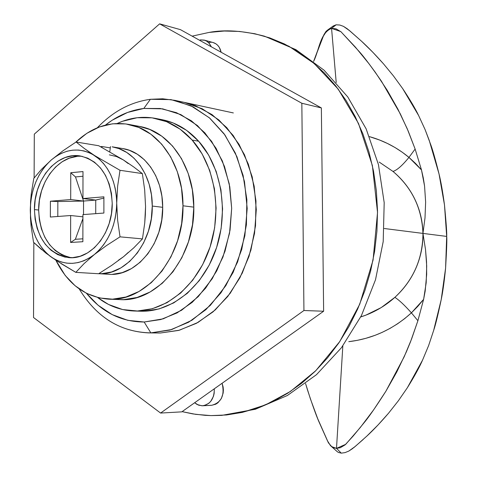 <?xml version="1.0" encoding="UTF-8"?>
<svg xmlns="http://www.w3.org/2000/svg" width="477" height="477" viewBox="0 0 477 477"><rect width="100%" height="100%" fill="white"/><g stroke="black" fill="none" stroke-linecap="round" stroke-linejoin="round"><path stroke-width="0.72" d="M202.653 405.772L211.657 405.301C221.447 402.642 224.923 395.302 222.091 383.275L223.123 386.99L223.379 390.013L223.158 393.03L221.316 398.593L217.888 402.815L215.735 404.21L211.615 405.301M203.285 405.712L210.977 405.313L203.285 405.712M214.31 388.797C214.298 398.659 210.393 404.317 202.606 405.772L198.629 405.182L194.646 402.749L197.15 404.532L201.92 405.784L204.353 405.528L208.86 403.268L210.751 401.36L213.452 396.327L214.155 393.406L214.31 388.797M213.07 42.531L215.908 43.818L217.78 45.398L219.319 47.432L221.131 52.243C219.98 47.11 217.309 43.878 213.118 42.542L204.281 40.116M200.215 39.871L204.234 40.104L206.75 41.201L209.421 43.556L211.365 46.818L208.914 42.972L207.036 41.38L204.907 40.312L200.215 39.871M150.386 99.294L143.815 108.452L162.627 108.839L180.831 114.599L197.454 125.576L211.585 141.311L222.401 161.053L229.24 183.788L231.679 208.282L229.544 233.175L222.956 257.061L212.307 278.61L198.223 296.664L181.534 310.288L163.182 318.845L144.161 322.005L150.845 332.892L171.744 329.535L191.933 320.252L210.321 305.381L225.848 285.622L237.594 261.992L244.856 235.769L247.193 208.443L244.48 181.552L236.902 156.617L224.947 134.991L209.355 117.795L191.044 105.846L171.034 99.627L150.386 99.294L162.663 98.787L174.868 100.349L193.024 106.818L209.665 118.057L224.011 133.691L235.352 153.093L243.109 175.423L246.871 199.678L246.412 224.715L241.756 249.352L233.128 272.409L220.958 292.818L205.873 309.662L188.606 322.231L169.979 330.054L150.845 332.892L160.397 333.006L148.687 332.898C119.351 331.461 96.193 316.8 79.212 288.925C96.718 317.575 120.592 332.231 150.845 332.892L144.161 322.005L127.753 320.311L112.208 314.623L98.095 305.244L86.486 293.319C102.108 312.375 121.331 321.933 144.161 322.005L160.821 319.536L177.062 312.924L192.225 302.335L205.647 288.144L216.743 270.882L225.007 251.26L230.063 230.087L231.679 208.282L229.795 186.781L224.5 166.503L216.069 148.293L204.889 132.886L191.468 120.866L176.389 112.655L160.29 108.494L143.815 108.452L150.386 99.294C130.454 102.096 112.781 111.588 97.356 127.77C112.781 111.588 130.454 102.096 150.386 99.294M209.063 32.424C224.798 29.449 243.175 30.677 264.198 36.115L288.865 46.215L314.146 63.465L338.199 89.11L358.531 123.525L372.388 165.591L377.534 212.48L373.062 260.102L359.736 304.219L339.725 341.61L315.768 370.701L290.415 391.456L265.564 404.872L242.405 412.366L221.507 415.378L211.031 415.598L195.701 414.352L182.113 411.645L192.857 413.911L205.152 415.342L211.031 415.598L226.563 414.966L242.149 412.42L257.622 407.954L272.826 401.568L287.583 393.298L301.732 383.198L315.106 371.356L327.532 357.869L338.867 342.874L348.967 326.512L357.696 308.977L364.941 290.451L370.605 271.151L374.624 251.296L376.937 231.124L377.516 210.876L376.371 190.782L373.509 171.082L368.977 152.008L362.848 133.769L355.198 116.573L346.147 100.593L335.802 86.003L324.306 72.933L311.797 61.509L298.435 51.814L284.37 43.932L269.767 37.892L254.778 33.73L239.561 31.446L224.273 31.023L209.063 32.424L192.142 36.145L209.063 32.424M105.417 125.099L112.226 120.21L127.597 112.435L143.815 108.452C130.03 110.241 117.229 115.786 105.423 125.099M211.49 42.244L209.111 42.31M379.209 162.079L392.988 171.428L379.209 162.079M414.728 198.992C409.552 188.403 402.308 179.215 392.988 171.428C397.031 170.182 402.349 165.507 408.956 157.398C402.349 165.507 397.031 170.182 392.988 171.428C411.925 187.562 421.912 208.222 422.956 233.408C422.729 221.37 419.987 209.898 414.728 198.992M347.596 29.002L343.464 26.354L339.779 25.019L336.13 24.81L331.563 28.358L336.207 82.497L331.563 28.358L327.353 30.23C323.382 35.584 321.093 39.829 320.49 42.972L313.604 61.426C319.155 50.425 319.9 33.104 331.563 28.358L340.828 31.619L355.389 47.134L368.954 63.703L375.333 72.343L387.235 90.302L397.89 109.126L407.221 128.736L415.127 149.051L408.956 157.398L402.129 152.133L394.95 147.482L387.419 143.446L379.555 140.011L369.478 136.643C384.068 140.733 397.228 147.655 408.956 157.398L421.483 169.919L423.302 177.999L424.566 186.048L425.633 202.099L425.001 217.9L422.956 233.408C423.129 245.476 420.75 257.145 415.819 268.426C410.971 279.355 403.989 289.002 394.873 297.362L381.236 307.576L365.99 315.088L360.743 316.937C373.402 312.9 384.778 306.377 394.873 297.362C413.386 280.065 422.747 258.749 422.956 233.408L384.295 228.513L422.956 233.408L425.526 249.62L426.545 261.784L426.676 274.335L425.18 291.083L423.612 299.377L411.412 312.852C393.322 329.213 372.448 338.819 348.788 341.669L357.38 340.328L365.823 338.33L375.262 335.248L382.178 332.368L390.043 328.391L397.55 323.811L404.675 318.636L411.412 312.852C404.508 305.113 398.993 299.95 394.873 297.362C398.993 299.95 404.508 305.113 411.412 312.852L417.9 320.723L410.566 341.663L406.344 351.901L396.822 371.899L385.887 391.241L373.658 409.821L360.248 427.559L345.724 444.325L336.5 448.362L331.688 446.663L328.397 442.793L317.748 418.794L310.408 398.885L305.578 383.574L307.695 390.544C312.775 405.987 316.579 416.51 319.101 422.115L327.49 440.861L330.483 445.631L336.923 451.379L338.282 452.393L341.27 453.15L345.044 452.613L348.818 451.069L352.95 448.35M327.693 29.979L333.202 26.002L336.13 24.81L332.988 26.169M336.917 451.367L338.282 452.393L341.27 453.15L336.5 448.362L342.838 345.867L336.5 448.362L333.345 447.635L330.483 445.631M353.701 447.73L363.164 439.508M366.861 436.091L355.192 446.484L348.818 451.069L345.044 452.613L341.27 453.15L336.5 448.362L340.322 447.712L345.104 444.862L353.135 436.085L363.712 423.206C368.393 417.697 375.781 407.042 385.887 391.241L404.102 356.945L411.562 339.075L417.9 320.723L423.612 299.377L417.9 320.723L411.412 312.852L417.792 306.383L423.612 299.377L426.188 282.724L426.7 266.023L425.526 249.62L422.956 233.408L446.681 236.413C446.997 234.249 446.269 223.767 444.486 204.955C442.739 191.927 440.927 181.624 439.055 174.033C435.316 159.085 432.472 149.086 430.504 144.042L425.073 129.547L418.603 115.488C415.276 108.535 409.964 99.562 402.666 88.573L393.4 75.861L383.389 63.709C375.268 54.587 367.982 47.098 361.524 41.225L349.838 30.874L343.464 26.354L339.779 25.019L336.13 24.81L331.563 28.358L336.011 28.823L340.977 31.756L358.877 51.182C363.581 56.286 371.1 66.297 381.433 81.209L400.358 113.961L408.288 131.241L415.127 149.051L421.483 169.919L415.479 163.378L408.956 157.398L415.127 149.051L421.483 169.919L424.566 186.048L425.633 202.099L425.001 217.9L422.956 233.408L446.681 236.413C447.08 238.405 446.716 248.994 445.59 268.181C444.302 281.335 442.847 291.793 441.225 299.568C437.987 314.921 435.465 325.207 433.659 330.418L428.638 345.539L422.556 360.111C419.426 367.284 414.364 376.49 407.358 387.741L398.337 400.817L388.528 413.237C380.473 422.616 373.247 430.23 366.861 436.091L377.999 425.007L388.528 413.237L398.337 400.817L407.358 387.741L422.556 360.111L428.638 345.539L433.659 330.418L441.225 299.568L445.59 268.181L446.681 236.413L444.486 204.955L439.055 174.033L429.228 140.381L425.073 129.547L418.603 115.488L402.666 88.573L393.4 75.861L383.389 63.709L372.74 52.172L361.524 41.225L348.347 29.622M184.211 102.358L202.296 108.792L218.877 119.96L233.17 135.474L244.474 154.721L252.208 176.872L255.964 200.924L255.523 225.752L250.896 250.181L242.31 273.041L230.206 293.277L215.193 309.978L198.003 322.44L179.459 330.191L160.397 333.006L158.048 333.012M321.361 107.927L301.84 103.259L159.628 23.85L180.431 29.64L321.361 107.927L323.633 311.231L181.809 411.854L160.594 413.058L181.809 411.854L323.633 311.231L303.932 310.515L323.633 311.231L321.361 107.927L180.431 29.64L159.628 23.85L34.302 134.138L34.117 177.969L34.302 134.138L159.628 23.85L301.84 103.259L321.361 107.927M33.843 242.578L33.527 317.515L160.594 413.058L303.932 310.515L301.84 103.259L303.932 310.515L160.594 413.058L33.527 317.515L33.843 242.578M183.824 102.275L195.463 105.739L211.997 114.605L226.736 127.621L239.043 144.346L248.338 164.142L254.181 186.209L256.286 209.618L254.539 233.354L249 256.399L239.937 277.739L227.762 296.485L213.034 311.875L196.417 323.317L178.625 330.424L160.397 333.006L148.687 332.898M161.995 119.667L173.121 122.941L186.644 130.388L198.665 141.24L192.136 140.041L180.085 129.136L166.527 121.653L152.026 117.825L137.167 117.724L122.511 121.271L117.276 123.46C129.786 117.664 142.569 115.983 155.621 118.415C169.424 121.2 181.594 128.408 192.136 140.041L198.665 141.24C188.153 129.666 176.013 122.488 162.246 119.715L158.93 119.161M134.192 311.004L140.691 311.207C171.315 312.28 202.85 287.261 215.902 249.584C229.026 211.961 221.578 166.729 198.665 141.24L208.664 155.108L216.2 171.464L220.917 189.661L222.592 208.938L221.137 228.483L216.618 247.462L209.224 265.069L199.303 280.571L187.282 293.349L173.694 302.907L159.115 308.923L144.143 311.213M192.136 140.041L202.159 153.982L209.707 170.432L214.429 188.737L216.105 208.127L214.644 227.785L210.101 246.877L202.683 264.586L192.726 280.184L180.67 293.033L167.039 302.651L152.419 308.702L137.412 311.004L122.601 309.549L108.553 304.469L97.678 297.559C108.589 305.99 120.675 310.467 133.948 310.998C164.648 312.077 196.28 286.91 209.385 249.006C222.556 211.162 215.103 165.668 192.136 140.041M139.165 126.357L149.808 129.482L161.882 136.249L172.591 146.069L181.487 158.597L188.171 173.36L192.344 189.768L193.811 207.137L182.977 205.79L181.516 188.254L177.337 171.702L170.629 156.802L161.697 144.161L150.947 134.258L138.831 127.442L125.85 123.931L112.518 123.799L99.359 126.989L86.85 133.316L75.7 142.241C91.548 127.27 109.09 121.301 128.331 124.336C158.644 129.279 183.275 164.732 182.977 205.79L193.811 207.137C194.085 166.467 169.55 131.324 139.35 126.393L128.54 124.372M108.905 299.174L119.852 299.604C157.452 302.573 194.968 257.246 193.811 207.137L192.493 224.745L188.445 241.851L181.844 257.735L172.99 271.741L162.263 283.302L150.124 291.984L137.096 297.475L123.698 299.616L119.572 299.592M182.977 205.79L181.648 223.57L177.569 240.843L170.933 256.882L162.025 271.019L151.245 282.7L139.051 291.465L125.964 297.01L112.512 299.174L99.228 297.928L86.617 293.391L75.139 285.783L65.2 275.45L55.863 260.221C67.859 284.286 85.455 297.266 108.649 299.162C146.397 302.15 184.116 256.382 182.977 205.79M82.306 156.361C59.762 153.898 38.22 180.974 38.661 210.035C39.996 236.717 50.741 252.601 70.9 257.705L61.903 254.903L55.302 250.604L49.56 244.677L44.886 237.361L41.439 228.936L39.341 219.712L38.661 210.035L34.427 209.582L38.661 210.035L39.418 200.257L41.588 190.728L45.094 181.803L49.805 173.801L55.565 167.033L62.159 161.745L69.356 158.161L76.886 156.42M112.226 203.47C112.793 233.122 90.743 260.043 68.795 257.628C47.426 253.585 35.972 237.57 34.427 209.582L35.191 199.768L37.367 190.21L40.873 181.254L45.595 173.229L51.361 166.431L57.967 161.131L65.176 157.529L72.713 155.782L80.309 155.979L87.655 158.131L94.476 162.174L100.492 167.97L105.459 175.303L109.167 183.901L111.457 193.418L112.226 203.47L111.451 213.654L109.155 223.564L105.435 232.788L100.444 240.963L94.392 247.76L87.524 252.923L80.13 256.262L72.492 257.658L64.914 257.091L57.687 254.593L51.081 250.282L45.333 244.337L40.658 236.997L37.206 228.543L35.107 219.289L34.427 209.582C33.927 179.412 57.067 151.686 80.237 155.967C99.961 160.868 110.628 176.699 112.226 203.47M98.709 273.691L108.523 274.281C136.005 276.988 163.492 243.872 162.693 207.316C162.955 177.539 144.919 151.734 122.672 148.562L112.119 146.815C134.442 149.993 152.539 176.013 152.264 206.052L162.693 207.316L152.264 206.052C153.016 242.495 126.059 275.706 98.721 273.685L101.845 273.667L111.523 271.991L120.908 267.883L129.625 261.474L137.316 253.001L143.66 242.793L148.389 231.244L151.298 218.83L152.264 206.052L151.453 194.825L149.116 184.092L145.318 174.2L140.202 165.459L133.942 158.137L126.739 152.455L118.833 148.568L112.119 146.815M50.347 217.035L50.401 201.211L70.697 199.547L70.757 172.722L82.992 171.565L82.944 198.545L103.891 196.828L103.885 213.052L82.92 214.608L82.873 241.714L70.596 242.471L70.662 215.521L50.347 217.035L50.401 201.211L57.848 201.544L83.541 201.061L70.697 199.547L70.757 172.722L75.485 176.937L83.541 201.061L75.485 176.937L70.757 172.722L82.992 171.565L82.944 198.545L95.74 200.078L82.944 198.545L103.891 196.828L103.885 213.052L82.92 214.608L82.873 241.714L70.596 242.471L75.36 239.287L82.879 238.816L75.36 239.287L82.915 218.526L75.36 239.287L70.596 242.471L70.662 215.521L50.347 217.035M112.512 274.311L122.154 272.653L131.497 268.581L140.178 262.237L147.834 253.842L154.149 243.723L158.853 232.275L161.739 219.975L162.693 207.316L161.888 196.184L159.545 185.541L155.764 175.733L150.66 167.069L144.418 159.807L137.245 154.166L129.362 150.309L122.565 148.544M110.473 146.582L109.77 151.799L110.473 146.582M116.615 156.599L123.471 160.004L128.224 163.581M145.163 199.231L145.557 206.565L145.187 213.958M128.295 252.381L123.525 256.721L118.403 260.239M101.923 147.459L101.923 146.522L100.522 146.695L101.923 146.522L110.294 147.9L101.923 146.522L101.923 147.459M123.471 160.004L133.691 166.932L123.471 160.004L98.739 145.735L76.076 142.003L63.042 150.744L51.385 159.873C65.48 148.46 79.85 146.994 94.482 155.472L89.336 152.718L83.934 150.899L78.365 150.04L72.725 150.154L67.12 151.227L61.634 153.236L56.358 156.134L51.385 159.873L46.788 164.38L42.644 169.585L39.013 175.393L35.96 181.707L33.527 188.427L31.75 195.445L30.659 202.642L30.272 209.91L30.6 217.124L31.625 224.172L33.342 230.94L35.727 237.319L38.744 243.198L42.346 248.481L46.472 253.078L51.063 256.906L56.042 259.899L61.33 261.998L66.84 263.155L72.48 263.352L78.15 262.571L83.761 260.824L89.199 258.129L94.38 254.521L99.21 250.073L103.587 244.844L107.444 238.935L110.7 232.442L113.299 225.49L115.19 218.192L116.34 210.691L116.722 203.119L116.34 195.606L115.19 188.302L113.299 181.332L110.712 174.82L107.468 168.882L103.634 163.623L99.276 159.127L84.34 148.496L76.076 142.003L98.739 145.735L123.471 160.004L116.615 156.599L109.352 154.84M41.732 249.727L33.521 242.262L31.112 226.14L30.272 209.91L31.267 193.781L33.789 178.386L41.648 169.168L51.385 159.873L63.042 150.744L76.076 142.003L84.34 148.496L94.482 155.472L120.001 170.295L142.355 173.586L133.691 166.932L142.355 173.586L144.674 189.929L145.557 206.565L145.354 214.775L144.74 222.902L142.456 238.899L133.787 247.825L123.525 256.721L111.666 265.397L98.632 273.738L75.813 272.367L84.143 263.548L94.38 254.521C79.623 265.421 65.182 266.22 51.063 256.906C37.6 246.418 30.671 230.749 30.272 209.91C30.868 189.017 37.904 172.34 51.385 159.873L41.648 169.168L33.789 178.386L31.267 193.781L30.546 201.777L30.468 218.031L31.112 226.14L33.521 242.262L45.923 253.096L56.685 260.764L75.813 272.367L84.143 263.548L94.38 254.521L106.508 245.554L120.025 236.842L117.61 220.034L116.722 203.119C116.084 225.043 108.637 242.179 94.38 254.521L106.508 245.554L120.025 236.842L117.61 220.034L116.722 203.119L117.616 186.316L120.001 170.295L94.482 155.472C108.655 165.441 116.066 181.32 116.722 203.119L117.616 186.316L120.001 170.295L142.355 173.586L144.674 189.929L145.557 206.565L144.74 222.902L142.456 238.899L120.025 236.842L142.456 238.899L133.787 247.825L123.525 256.721L111.666 265.397L98.632 273.738L75.813 272.367L61.038 263.578M49.429 255.732L52.923 258.218M82.98 176.246L75.485 176.937L82.98 176.246M95.74 200.078L83.541 201.061L95.74 200.078L95.722 213.66L95.74 200.078L103.891 198.092L95.74 200.078M83.517 214.567L83.541 201.061L70.697 199.547L50.401 201.211L57.848 201.544L57.806 216.48L57.848 201.544L83.541 201.061L83.517 214.567M82.915 216.814L70.662 215.521L82.915 216.814M335.981 24.834L332.737 26.36L335.981 24.834M323.949 34.606L313.598 61.426L323.949 34.606L326.137 31.226L323.949 34.606M331.563 28.358L329.309 28.99L326.137 31.226L329.309 28.99L331.563 28.358M264.598 36.234L295.907 49.65L324.05 70.191L347.787 96.968L366.145 128.862L378.44 164.571L384.194 202.653L383.204 241.577L375.512 279.737L361.423 315.583L341.49 347.661L316.489 374.666L287.398 395.493L255.392 409.248L221.883 415.354M233.348 112.936L174.868 100.349M155.621 118.415L162.246 119.715"/></g></svg>
